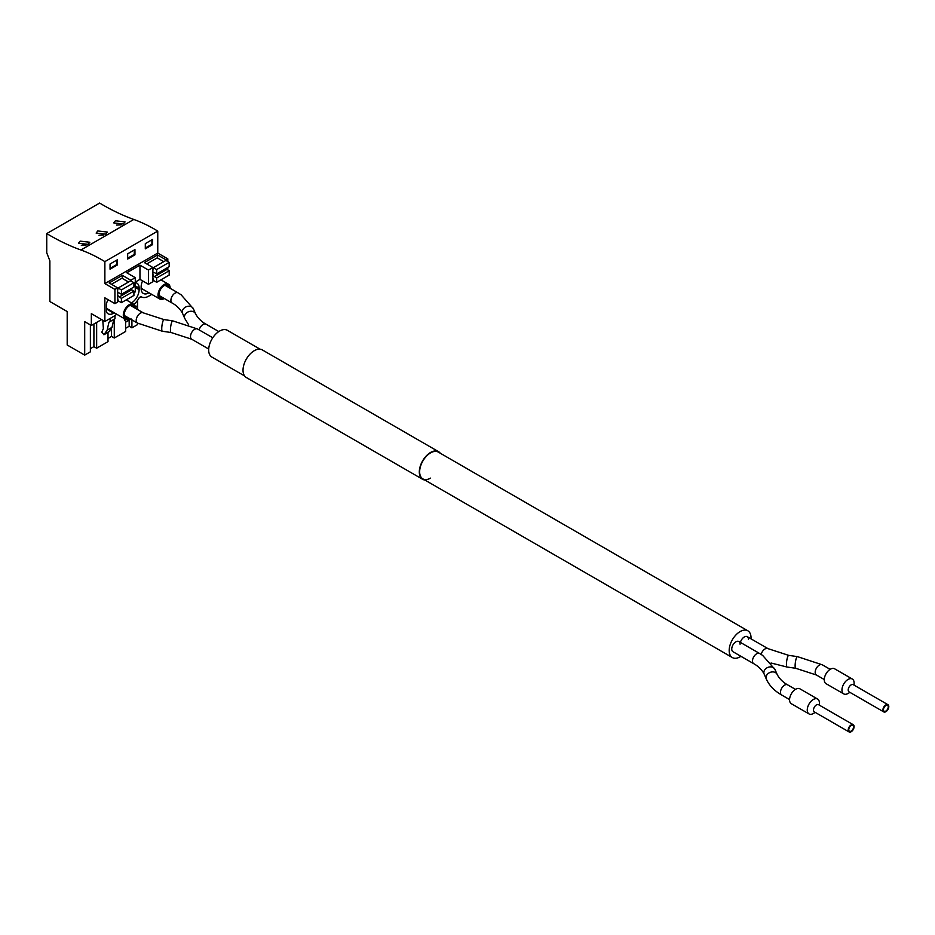 <?xml version="1.0" encoding="UTF-8"?>
<svg xmlns="http://www.w3.org/2000/svg" width="935" height="935" viewBox="0 0 935 935"><rect width="100%" height="100%" fill="white"/><g stroke="black" fill="none" stroke-linecap="round" stroke-linejoin="round"><path stroke-width="1.4" d="M740.929 656.312A15.463 8.929 -60 0 1 732.385 657.574A15.463 8.929 -60 0 1 729.183 650.503A15.463 8.929 -60 0 1 735.927 634.947A15.463 8.929 -60 0 1 747.848 630.798A15.463 8.929 -60 0 1 751.039 637.88A15.463 8.929 -60 0 1 751.015 638.839M244.619 375.964L211.871 357.065A15.463 8.929 -60 0 1 208.68 349.994A15.463 8.929 -60 0 1 215.424 334.426A15.463 8.929 -60 0 1 227.334 330.289L260.07 349.187M789.561 699.579L781.707 695.032C774.367 690.836 769.248 685.53 766.338 679.114A5.89 4.663 -23.4 0 1 766.022 677.594A5.89 4.663 -23.4 0 1 770.802 672.16A5.89 4.663 -23.4 0 1 777.137 674.427L774.963 669.413L762.644 655.4L759.594 653.483A5.89 3.401 120 0 0 755.059 655.061A5.89 3.401 120 0 0 752.488 660.987A5.89 3.401 120 0 0 753.715 663.686L732.97 651.718A5.89 3.401 -60 0 1 731.754 649.019A5.89 3.401 -60 0 1 734.326 643.093A5.89 3.401 -60 0 1 738.86 641.515A5.89 3.401 -60 0 1 740.076 644.215M740.391 642.403A5.89 3.401 -60 0 1 747.252 636.665A5.89 3.401 -60 0 1 748.479 639.365M848.758 729.721A3.389 1.952 -60 0 1 850.242 726.308A3.389 1.952 -60 0 1 852.849 725.396A3.389 1.952 -60 0 1 853.55 726.951A3.389 1.952 -60 0 1 852.077 730.364A3.389 1.952 -60 0 1 849.459 731.263A3.389 1.952 -60 0 1 848.758 729.721M883.458 709.677A3.389 1.952 -60 0 1 884.942 706.276A3.389 1.952 -60 0 1 887.549 705.364A3.389 1.952 -60 0 1 888.25 706.918A3.389 1.952 -60 0 1 886.777 710.319A3.389 1.952 -60 0 1 884.159 711.231A3.389 1.952 -60 0 1 883.458 709.677M815.238 712.412L813.333 713.51A8.59 4.955 -60 0 1 809.032 713.931L791.337 703.716A8.59 4.955 -60 0 1 790.309 695.991A8.59 4.955 -60 0 1 799.928 688.838L817.622 699.053A8.59 4.955 -60 0 1 819.399 702.991L819.399 705.189M851.154 724.929A4.172 2.408 -60 0 1 853.246 724.719A4.172 2.408 -60 0 1 853.877 728.061A4.172 2.408 -60 0 1 851.154 731.743A4.172 2.408 -60 0 1 849.073 731.941A4.172 2.408 -60 0 1 848.431 728.599A4.172 2.408 -60 0 1 851.154 724.929M849.073 731.941L814.373 711.909A4.172 2.408 -60 0 1 813.871 708.157A4.172 2.408 -60 0 1 816.454 704.896A4.172 2.408 -60 0 1 818.546 704.686L853.246 724.719M809.032 713.931A8.59 4.955 -60 0 1 808.004 706.206A8.59 4.955 -60 0 1 817.622 699.053M851.154 725.525A3.436 1.987 -60 0 1 852.872 725.361A3.436 1.987 -60 0 1 853.398 728.108A3.436 1.987 -60 0 1 851.154 731.135A3.436 1.987 -60 0 1 849.436 731.31A3.436 1.987 -60 0 1 848.91 728.552A3.436 1.987 -60 0 1 851.154 725.525M170.158 288.296A8.59 4.955 120 0 0 169.41 285.152A8.59 4.955 120 0 0 168.382 284.147A8.59 4.955 120 0 0 160.446 288.073A8.59 4.955 120 0 0 158.751 298.031A8.59 4.955 120 0 0 159.791 299.025A8.59 4.955 120 0 0 164.268 298.499M169.118 287.688A7.211 4.161 120 0 0 168.557 286.18A7.211 4.161 120 0 0 167.692 285.339A7.211 4.161 120 0 0 161.03 288.635A7.211 4.161 120 0 0 159.605 297.003A7.211 4.161 120 0 0 160.481 297.833A7.211 4.161 120 0 0 163.228 297.891M141.138 287.922A8.59 4.955 120 0 0 142.097 288.81L159.791 299.025M135.458 308.328A8.59 4.955 120 0 0 134.71 305.184A8.59 4.955 120 0 0 133.682 304.191A8.59 4.955 120 0 0 125.746 308.106A8.59 4.955 120 0 0 124.051 318.064A8.59 4.955 120 0 0 125.091 319.057A8.59 4.955 120 0 0 129.568 318.531M134.418 307.72A7.211 4.161 120 0 0 133.857 306.212A7.211 4.161 120 0 0 132.992 305.371A7.211 4.161 120 0 0 126.33 308.679A7.211 4.161 120 0 0 124.904 317.035A7.211 4.161 120 0 0 125.781 317.865A7.211 4.161 120 0 0 128.527 317.923M106.403 307.907A8.59 4.955 120 0 0 107.396 308.842L125.091 319.057M849.938 692.379L848.033 693.478A8.59 4.955 -60 0 1 843.744 693.899L826.037 683.684A8.59 4.955 -60 0 1 825.009 675.958A8.59 4.955 -60 0 1 834.628 668.805L852.323 679.02A8.59 4.955 -60 0 1 854.099 682.959L854.099 685.156M885.854 704.896A4.172 2.408 -60 0 1 887.946 704.686A4.172 2.408 -60 0 1 888.577 708.029A4.172 2.408 -60 0 1 885.854 711.71A4.172 2.408 -60 0 1 883.774 711.909A4.172 2.408 -60 0 1 883.131 708.566A4.172 2.408 -60 0 1 885.854 704.896M883.774 711.909L849.073 691.877A4.172 2.408 -60 0 1 848.571 688.125A4.172 2.408 -60 0 1 851.154 684.864A4.172 2.408 -60 0 1 853.246 684.654L887.946 704.686M843.744 693.899A8.59 4.955 -60 0 1 842.704 686.173A8.59 4.955 -60 0 1 852.323 679.02M885.854 705.493A3.436 1.987 -60 0 1 887.572 705.329A3.436 1.987 -60 0 1 888.098 708.076A3.436 1.987 -60 0 1 885.854 711.103A3.436 1.987 -60 0 1 884.136 711.278A3.436 1.987 -60 0 1 883.61 708.52A3.436 1.987 -60 0 1 885.854 705.493M424.817 480.006A15.953 9.21 -60 0 1 422.608 479.293A15.953 9.21 -60 0 1 420.166 466.518A15.953 9.21 -60 0 1 430.579 452.458A15.953 9.21 -60 0 1 438.562 451.675A15.953 9.21 -60 0 1 440.28 453.23M422.608 479.293L246.337 377.53A15.953 9.21 -60 0 1 243.883 364.743A15.953 9.21 -60 0 1 254.308 350.683A15.953 9.21 -60 0 1 262.279 349.9L438.562 451.675M430.579 478.112A15.463 8.929 -60 0 1 422.854 478.872A15.463 8.929 -60 0 1 420.481 466.483A15.463 8.929 -60 0 1 430.579 452.867A15.463 8.929 -60 0 1 438.316 452.096L747.848 630.798M139.093 297.914L141.162 296.711M135.376 307.007L137.468 305.792L137.468 300.474M135.809 308.538L136.276 306.481M167.821 261.566L167.821 258.89L157.758 253.069L157.758 231.085A158.541 91.536 -120 0 0 133.798 219.456A235.55 135.996 -120 0 1 99.636 203.059L46.75 233.586L46.75 252.824L49.871 260.865L49.871 301.537L67.191 311.542L67.191 344.992L84.699 355.101L84.699 321.652L91.338 325.485L101.576 319.571M167.821 269.958L167.821 267.457M137.585 300.31L137.585 309.555M137.585 323.159L137.585 324.574L131.917 327.846L129.159 326.257L125.629 328.302M141.407 296.863L140.928 296.582A14.726 8.497 -60 0 0 141.407 296.863A14.726 8.497 -60 0 0 148.77 296.126L151.774 294.396M129.088 318.8L126.389 321.792L131.239 318.987M130.795 319.232L126.447 321.745L124.706 320.483L124.133 318.508M102.78 320.261L103.376 328.582L101.798 332.182L103.96 334.73L107.151 330.137L108.939 322.224L114.982 318.777L114.982 315.562M108.694 331.995L112.013 327.332L113.789 319.466M108.752 331.972L103.902 334.777L108.811 331.925M110.131 321.582L110.131 318.438M91.338 325.485L91.338 313.657L104.872 321.476L104.872 297.833L114.935 303.641L114.935 289.418L104.872 283.609L104.872 261.625A158.541 91.536 -120 0 0 80.913 249.996A235.55 135.996 -120 0 1 46.75 233.586M84.699 355.101L90.379 351.829L90.379 324.924M93.909 324.001L93.909 346.616L90.379 348.65M96.656 322.411L96.656 348.206L108.004 341.649L108.004 332.404M111.534 328.816L111.534 336.436L108.004 338.482M114.28 319.186L114.28 338.026L125.629 331.469L125.629 321.71M129.159 320.179L129.159 326.257M131.917 319.887L131.917 327.846M105.784 234.147L107.431 232.079L97.778 230.957L96.13 233.084L105.784 234.147M88.147 244.327L78.493 243.264L80.153 241.136L89.807 242.258L88.147 244.327M123.408 223.979L125.056 221.899L115.402 220.777L113.754 222.904L123.408 223.979M157.758 231.085L104.872 261.625M104.872 283.609L157.758 253.069M152.592 244.643L152.592 239.43L145.299 243.638L145.299 248.85L152.592 244.643L151.891 244.245L151.891 239.827M134.956 254.823L127.674 259.03L127.674 253.817L134.956 249.61L134.956 254.823L134.266 254.413L127.674 258.224M110.049 263.997L110.049 269.198L117.331 264.991L117.331 259.79L110.049 263.997M114.935 289.418L117.646 287.851L109.138 282.943L122.333 275.334L130.83 280.243L135.271 277.672L135.271 291.907L133.915 292.678M167.821 258.89L166.079 259.883L157.583 254.974L144.399 262.595L152.896 267.503L148.455 270.063L139.958 265.154L126.774 272.775L135.271 277.672M166.079 259.883L166.079 260.573M135.271 282.089L139.958 279.378L148.455 284.287L152.896 281.727L152.896 267.503M114.935 303.641L117.646 302.075L117.646 287.851M140.963 296.57L139.292 297.529A14.726 8.497 -60 0 1 133.939 304.354M104.872 321.476L113.86 316.287A14.726 8.497 -60 0 0 116.676 314.207M148.992 292.795A10.799 6.229 -60 0 1 148.945 292.819A10.799 6.229 -60 0 1 143.371 293.461A10.799 6.229 -60 0 1 141.138 288.518L141.138 286.916A10.799 6.229 -60 0 1 142.588 280.897M135.271 282.639A10.799 6.229 -60 0 1 136.884 283.13A10.799 6.229 -60 0 1 139.128 288.073L139.128 289.675A10.799 6.229 -60 0 1 131.473 302.917M114.28 312.816A10.799 6.229 -60 0 1 113.684 313.178A10.799 6.229 -60 0 1 108.121 313.809A10.799 6.229 -60 0 1 106.403 311.764L106.403 303.77A10.799 6.229 -60 0 1 108.133 299.714M96.656 348.206L93.909 346.616M114.28 338.026L111.534 336.436M108.939 322.224L110.096 321.558M103.645 235.001L98.97 235.258M86.02 245.18A5.657 3.261 -0 0 0 81.333 245.426M121.27 224.832L116.594 225.078M151.891 244.245L145.299 248.044M134.266 254.413L134.266 250.007M117.331 264.991L116.641 264.593L116.641 260.187M116.641 264.593L110.049 268.403M130.83 280.243L130.83 280.921M139.958 265.154L139.958 279.378M148.455 270.063L148.455 284.287M157.583 254.974L157.583 258.06M122.333 275.334L122.333 278.42M141.138 288.319L148.945 292.819M106.403 308.971L113.684 313.178M166.033 268.485A2.454 1.414 -120 0 0 166.944 269.432L169.177 270.764L156.683 277.976L154.45 276.643L166.944 269.432M152.896 277.718L153.387 280.406L156.683 282.3L169.177 275.089L169.177 270.764M163.789 261.648L157.232 257.861L146.725 263.939M152.896 273.347A2.454 1.414 -120 0 1 153.375 272.611A2.454 1.414 -120 0 1 154.45 272.646L156.683 273.885L169.177 266.674L169.177 262.349L165.881 260.444L153.387 267.655L152.896 269.783M152.896 274.154A2.454 1.414 -120 0 0 154.45 276.643M156.683 282.3L156.683 277.976M169.177 262.349L156.683 269.56L153.387 267.655M156.683 273.885L156.683 269.56M130.771 288.845A2.454 1.414 -120 0 0 131.683 289.78L133.915 291.124L121.421 298.335L119.189 296.991L131.683 289.78M117.646 298.066L118.126 300.754L121.421 302.659L133.915 295.448L133.915 291.124M128.539 282.008L121.982 278.221L111.464 284.287M117.646 293.695A2.454 1.414 -120 0 1 118.114 292.959A2.454 1.414 -120 0 1 119.189 293.006L121.421 294.244L133.915 287.033L133.915 282.709L130.619 280.804L118.126 288.015L117.646 290.142M117.646 294.513A2.454 1.414 -120 0 0 119.189 296.991M121.421 302.659L121.421 298.335M133.915 282.709L121.421 289.92L118.126 288.015M121.421 294.244L121.421 289.92M774.963 669.413A5.89 4.663 156.6 0 0 768.628 667.146A5.89 4.663 156.6 0 0 763.848 672.581A5.89 4.663 156.6 0 0 764.164 674.088C760.774 667.438 754.3 663.955 753.715 663.686M781.707 695.032A5.89 3.401 -60 0 1 780.48 692.344A5.89 3.401 -60 0 1 783.051 686.407A5.89 3.401 -60 0 1 787.586 684.829C787.083 684.619 780.561 681.136 777.137 674.427M824.261 679.535L816.407 675A5.89 3.401 -60 0 1 815.18 672.3A5.89 3.401 -60 0 1 817.751 666.374A5.89 3.401 -60 0 1 822.286 664.797L797.391 656.615A5.89 1.169 98.2 0 0 795.895 659.654A5.89 1.169 98.2 0 0 795.124 665.743A5.89 1.169 98.2 0 0 795.708 668.28L787.013 667.017A5.89 1.169 -81.8 0 1 786.428 664.493A5.89 1.169 -81.8 0 1 787.2 658.404A5.89 1.169 -81.8 0 1 788.696 655.365L767.997 648.645L747.252 636.665M761.125 654.406A5.89 3.401 -60 0 1 767.997 648.645M212.771 337.78L197.612 329.026A5.89 3.401 120 0 0 193.077 330.604A5.89 3.401 120 0 0 190.506 336.53A5.89 3.401 120 0 0 191.722 339.23L171.023 332.498L162.328 331.247A5.89 1.169 -81.8 0 1 161.743 328.723A5.89 1.169 -81.8 0 1 162.526 322.633A5.89 1.169 -81.8 0 1 164.011 319.595L143.312 312.863L130.245 305.324M197.612 329.026L172.706 320.845A5.89 1.169 98.2 0 0 171.222 323.884A5.89 1.169 98.2 0 0 170.439 329.973A5.89 1.169 98.2 0 0 171.023 332.498M162.328 331.247L137.433 323.066A5.89 3.401 -60 0 1 136.206 320.366A5.89 3.401 -60 0 1 138.777 314.44A5.89 3.401 -60 0 1 143.312 312.863M188.648 324.842L184.756 318.461A5.89 4.663 -23.4 0 1 184.44 316.942A5.89 4.663 -23.4 0 1 189.221 311.507A5.89 4.663 -23.4 0 1 195.555 313.774L193.381 308.76A5.89 4.663 156.6 0 0 187.047 306.493A5.89 4.663 156.6 0 0 182.267 311.916A5.89 4.663 156.6 0 0 182.582 313.435C179.193 306.785 172.718 303.291 172.133 303.033A5.89 3.401 -60 0 1 170.906 300.334A5.89 3.401 -60 0 1 173.478 294.408A5.89 3.401 -60 0 1 178.012 292.83L164.946 285.28M199.143 329.915A5.89 3.401 -60 0 1 206.004 324.176C205.501 323.966 198.98 320.483 195.555 313.774M127.476 320.927L130.596 319.127M133.798 219.456L80.913 249.996M107.151 330.137L112.013 327.332M104.989 333.912L109.839 331.107M135.271 287.454L139.128 289.675M135.271 285.853L139.128 288.073M732.385 657.574L422.854 478.872M759.594 653.483L738.86 641.515M766.338 679.114L764.164 674.088M795.451 689.375L787.586 684.829M830.151 669.343L822.286 664.797M816.407 675L795.708 668.28M797.391 656.615L788.696 655.365M787.013 667.017L771.071 663.02M172.706 320.845L164.011 319.595M137.433 323.066L124.355 315.516M208.704 349.035L191.722 339.23M172.133 303.033L159.055 295.483M193.381 308.76L181.063 294.735L178.012 292.83M184.756 318.461L182.582 313.435M218.79 331.563L206.004 324.176M160.925 279.845L168.382 284.147M126.225 299.89L133.682 304.191"/></g></svg>
